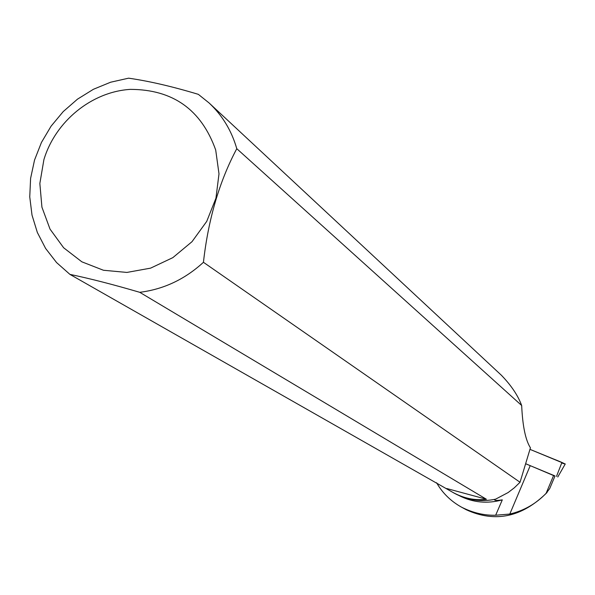 <?xml version="1.0" encoding="UTF-8"?>
<svg xmlns="http://www.w3.org/2000/svg" width="595" height="595" viewBox="0 0 595 595"><rect width="100%" height="100%" fill="white"/><g stroke="black" fill="none" stroke-linecap="round" stroke-linejoin="round"><path stroke-width="0.89" d="M554.942 476.126L525.638 463.706M561.71 462.977C568.53 465.357 562.253 462.412 552.948 458.76L529.966 449.359L565.25 463.974L557.783 476.989M553.677 475.323L546.113 493.315L549.691 488.621L555.016 475.963L525.623 463.743M436.589 482.753C442.509 493.077 450.824 501.213 461.534 507.171C472.846 512.86 484.226 515.545 495.665 515.225L509.803 514.058C523.86 510.748 535.961 503.839 546.113 493.315M465.059 509.089L466.153 509.699C495.114 523.005 522.09 517.271 547.073 492.481M203.438 262.291L520.037 482.262L530.428 447.819C525.511 440.099 522.596 425.99 521.674 405.507L236.78 148.69C219.406 181.319 208.287 219.183 203.438 262.291C184.926 279.293 163.699 289.296 139.758 292.316L486.39 499.242C474.951 500.715 463.706 498.387 452.639 492.266L69.913 274.377L56.562 262.559L45.607 248.442L37.344 232.466L32.011 215.107L29.75 196.886L30.605 178.344L34.547 160.025L41.442 142.458L51.096 126.155L63.226 111.585L77.469 99.172L93.43 89.28L110.64 82.214L128.594 78.176C148.973 81.084 172.223 86.476 198.328 94.337L209.046 102.928C222.337 115.378 231.581 130.64 236.78 148.69M459.444 495.769C473.077 502.604 487.357 503.972 502.299 499.867L495.665 515.225M494.951 499.309L494.549 499.793C494.802 500.581 497.39 500.603 502.299 499.867M501.786 375.676C511.38 385.657 518.014 395.601 521.674 405.507M453.799 492.928L454.253 493.188C467.172 500.224 480.938 502.225 495.568 499.175L508.093 492.571L514.288 487.833L520.037 482.262M43.904 159.638C55.417 121.328 91.652 91.749 130.305 89.376C172.847 89.436 201.311 109.651 215.702 150.014L218.997 173.852L215.94 198.224L206.725 221.392L192.007 241.689L172.84 257.642L150.609 268.137L126.906 272.428L103.441 270.256L81.85 261.822L63.635 247.765L50.025 229.112L41.925 207.172L39.85 183.476L43.904 159.638M69.913 274.377C89.979 278.564 113.266 284.544 139.758 292.316M446.733 488.525L486.39 499.242M556.496 476.402L561.925 462.427M509.803 514.058L530.212 465.669M466.16 509.692L461.534 507.171M501.808 375.646L209.046 102.928M454.253 493.188L452.639 492.266"/></g></svg>
